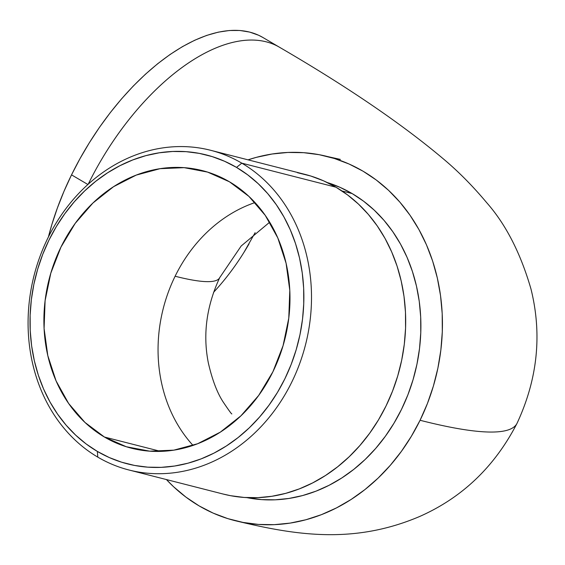 <?xml version="1.0" encoding="UTF-8"?>
<svg xmlns="http://www.w3.org/2000/svg" width="565" height="565" viewBox="0 0 565 565"><rect width="100%" height="100%" fill="white"/><g stroke="black" fill="none" stroke-linecap="round" stroke-linejoin="round"><path stroke-width="0.85" d="M219.891 277.238A282.041 35.553 -153.9 0 1 175.115 276.236A143.249 121.616 104.3 0 1 255.02 202.56A143.249 121.616 -75.7 0 0 175.115 276.236A143.249 121.616 -75.7 0 0 193.018 445.411A143.249 121.616 104.3 0 1 175.115 276.236A282.041 35.553 26.1 0 0 219.891 277.238M517.413 422.465A613.131 77.285 -153.9 0 1 420.07 420.275A187.841 159.471 104.3 0 1 237.674 521.297A187.841 159.471 104.3 0 1 166.421 479.558L173.582 486.74L185.892 497.08L199.12 505.901L213.132 513.105L227.808 518.628L242.992 522.413L258.544 524.433L274.308 524.659L290.142 523.098L305.891 519.758L321.4 514.673L336.514 507.886L351.105 499.474L365.018 489.516L378.119 478.096L390.288 465.334L401.404 451.357L411.362 436.286L420.07 420.275L427.437 403.481L433.39 386.065L437.882 368.182L440.862 350.018L442.303 331.747L442.197 313.54L440.531 295.566L437.331 278.015L432.635 261.044L426.469 244.822L418.905 229.496L410.02 215.23L399.886 202.143L388.614 190.377L376.304 180.03L363.076 171.216L349.057 164.012L334.388 158.49L319.204 154.697L303.652 152.684L287.889 152.451L272.055 154.019L256.305 157.36L248.042 159.839A187.841 159.471 104.3 0 1 324.522 155.813A187.841 159.471 104.3 0 1 420.07 420.275A613.131 77.285 26.1 0 0 517.413 422.465M241.799 163.158L236.516 167.395A159.415 135.339 104.3 0 1 284.88 378.769A159.415 135.339 104.3 0 1 97.364 451.428L97.787 457.127A164.987 140.071 -75.7 0 0 291.858 381.919A164.987 140.071 -75.7 0 0 241.799 163.158A164.987 140.071 104.3 0 1 299.627 363.747A164.987 140.071 104.3 0 1 128.982 470.002A164.987 140.071 104.3 0 1 97.787 457.127A164.987 140.071 104.3 0 1 39.96 256.538A164.987 140.071 104.3 0 1 210.604 150.283A164.987 140.071 104.3 0 1 241.799 163.158L335.977 187.206L241.799 163.158A164.987 140.071 -75.7 0 0 47.728 238.366A164.987 140.071 -75.7 0 0 97.787 457.127L97.364 451.428L109.264 457.544L121.715 462.234L134.597 465.447L147.797 467.163L161.18 467.354L174.613 466.026L187.983 463.194L201.14 458.879L213.973 453.123L226.353 445.983L238.162 437.522L249.278 427.839L259.603 417.005L269.039 405.14L277.493 392.357L284.88 378.769L291.13 364.517L296.187 349.728L300.001 334.558L302.529 319.14L303.751 303.631L303.659 288.178L302.247 272.93L299.535 258.036L295.544 243.635L290.311 229.863L283.891 216.861L276.349 204.749L267.754 193.647L258.184 183.66L247.738 174.882L236.516 167.395L224.616 161.286L212.165 156.597L199.283 153.383L186.083 151.667L172.699 151.477L159.266 152.804L145.897 155.636L132.74 159.952L119.907 165.707L107.527 172.848L95.718 181.301L84.602 190.991L74.276 201.818L64.841 213.69L56.387 226.473L49 240.061L42.749 254.314L37.693 269.095L33.879 284.273L31.35 299.69L30.129 315.192L30.22 330.645L31.633 345.9L34.345 360.795L38.335 375.195L43.569 388.967L49.981 401.969L57.531 414.081L66.126 425.184L75.696 435.17L86.141 443.949L97.364 451.428A159.415 135.339 104.3 0 1 49 240.061A159.415 135.339 104.3 0 1 236.516 167.395L241.799 163.158M128.982 470.002L223.161 494.05A164.987 140.071 -75.7 0 0 393.805 387.788A164.987 140.071 -75.7 0 0 335.977 187.206L323.667 180.878L310.785 176.026L297.444 172.699M352.129 193.562L341.987 190.97L352.129 193.562L363.592 201.204L374.256 210.159L384.023 220.357L392.802 231.699L400.507 244.059L407.061 257.336L412.394 271.398L416.469 286.102L419.244 301.307L420.685 316.88L420.777 332.658L419.527 348.492L416.949 364.227L413.057 379.715L407.895 394.815L401.51 409.364L393.967 423.234L385.344 436.293L375.711 448.405L365.167 459.465L353.81 469.353L341.754 477.99L329.12 485.279L316.019 491.155L302.579 495.562L288.934 498.457L275.219 499.813L261.553 499.615L246.75 497.603A162.755 138.178 -75.7 0 0 410.374 388.077A162.755 138.178 -75.7 0 0 352.129 193.562A162.755 138.178 -75.7 0 0 327.192 182.509L339.982 187.319L352.129 193.562M263.029 37.558L258.721 35.291L249.688 32.085L239.871 30.482L229.348 30.51L218.238 32.163L206.642 35.425L194.671 40.27L182.439 46.641L170.065 54.487L157.67 63.732L145.375 74.283L133.284 86.035L121.532 98.882L110.224 112.703L99.468 127.351L89.376 142.698L80.032 158.588L71.529 174.868A187.841 96.396 120.5 0 0 48.413 236.982L51.874 224.503L57.39 207.991L63.958 191.394L71.529 174.868L87.893 184.494L71.529 174.868A187.841 96.396 120.5 0 1 262.923 37.502L279.421 47.206A187.841 96.396 -59.5 0 0 88.204 184.211M104.419 437.027A143.249 121.616 104.3 0 1 54.212 262.873A143.249 121.616 104.3 0 1 202.376 170.616A143.249 121.616 104.3 0 1 229.461 181.796A143.249 121.616 104.3 0 1 279.668 355.95A143.249 121.616 104.3 0 1 131.504 448.215A143.249 121.616 104.3 0 1 104.419 437.027L160.637 451.379L104.419 437.027L84.948 422.422L68.619 403.466L56.076 380.902L47.792 355.583L44.084 328.498L45.101 300.672L50.801 273.185L60.956 247.096L75.187 223.394L92.95 202.997L113.551 186.697L136.207 175.108L160.043 168.681L184.141 167.664L207.581 172.092L229.461 181.796L248.932 196.408L265.253 215.364L277.803 237.929L286.088 263.248L289.796 290.332L288.779 318.159L283.079 345.639L272.923 371.735L258.685 395.436L240.93 415.826L220.329 432.133L197.672 443.723L173.836 450.15L149.739 451.167L126.299 446.738L104.419 437.027M280.636 47.94A187.841 96.396 120.5 0 0 103.614 156.074M222.998 494.008L230.499 495.675L244.165 497.447L258.014 497.652L271.92 496.275L285.749 493.344L299.372 488.873L312.65 482.913L325.461 475.525L337.679 466.775L349.191 456.746L359.884 445.538L369.644 433.263L378.395 420.028L386.036 405.967L392.506 391.213L397.739 375.909L401.687 360.209L404.3 344.255L405.571 328.201L405.472 312.212L404.01 296.427L401.199 281.01L397.075 266.101L391.658 251.856L385.019 238.395L377.208 225.859L368.309 214.368L358.408 204.029L347.595 194.946L335.977 187.206A164.987 140.071 -75.7 0 0 304.782 174.324L210.604 150.283M255.126 232.674L243.946 252.386M213.563 292.324A143.249 73.514 120.5 0 0 249.052 243.847M231.841 413.905C231.728 414.364 228.882 410.465 223.316 402.202C217.25 393.042 212.263 379.955 208.344 362.928C202.701 334.522 206.493 306.089 219.729 277.613L241.177 245.994L269.689 222.193M279.421 47.206C347.072 86.558 401.715 123.784 443.348 158.878C458.279 171.386 472.728 185.984 486.705 202.68C505.802 224.326 520.549 253.071 530.952 288.913C542.259 334.268 537.633 379.051 517.06 423.27C494.728 466.626 462.184 497.737 419.414 516.594C352.391 545.034 293.807 534.822 234.63 520.563M202.376 170.616L202.75 170.715M340.356 159.401L327.559 156.554"/></g></svg>
